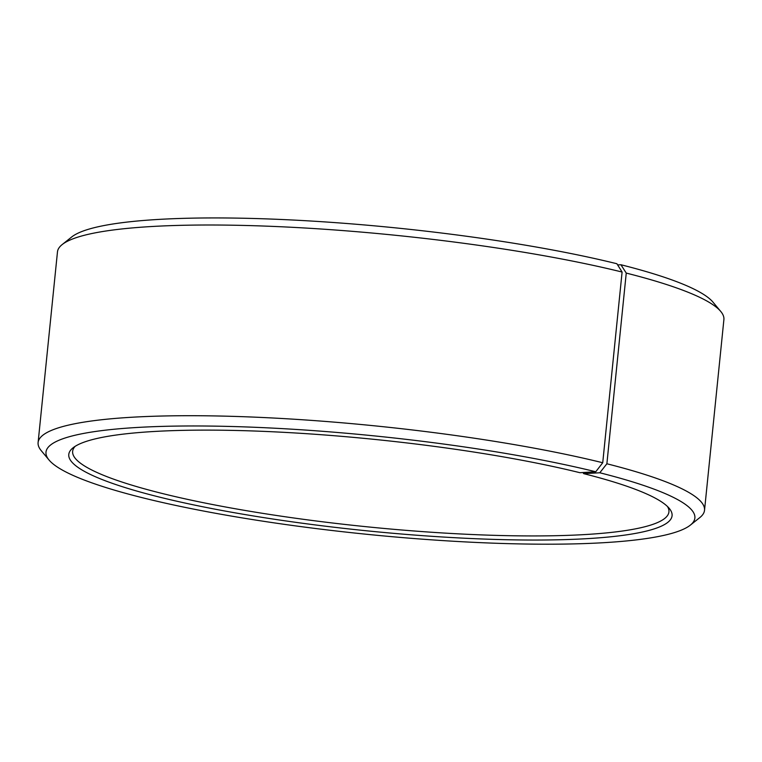 <?xml version="1.0" encoding="UTF-8"?>
<svg xmlns="http://www.w3.org/2000/svg" width="762" height="762" viewBox="0 0 762 762"><rect width="100%" height="100%" fill="white"/><g stroke="black" fill="none" stroke-linecap="round" stroke-linejoin="round"><path stroke-width="1.14" d="M667.464 506.492A299.676 45.329 5.8 0 1 668.922 511.902A299.676 45.329 5.8 0 1 482.822 534.953A299.676 45.329 5.8 0 1 160.02 492.928A299.676 45.329 5.8 0 1 72.647 451.333A299.676 45.329 5.8 0 1 75.171 446.322M582.968 472.526L583.682 473.64L599.799 472.773L606.876 463.772L626.25 273.082L620.935 264.747A326.117 49.33 5.8 0 1 712.956 302.114L720.757 311.458A334.928 50.663 5.8 0 1 723.9 319.564L704.526 510.264A334.928 50.663 5.8 0 1 699.821 517.579L690.296 525.161A326.117 49.33 5.8 0 1 468.916 542.096A326.117 49.33 5.8 0 1 141.065 497.386A326.117 49.33 5.8 0 1 49.044 460.019A326.117 49.33 5.8 0 1 223.266 426.291A326.117 49.33 5.8 0 1 595.76 471.764L602.732 462.744L622.097 272.044L616.887 263.738A326.117 49.33 5.8 0 0 290.389 219.904A326.117 49.33 5.8 0 0 71.704 236.972L62.179 244.564A334.928 50.663 5.8 0 1 286.769 227.028A334.928 50.663 5.8 0 1 622.097 272.044M626.25 273.082A334.928 50.663 5.8 0 1 720.757 311.458M606.876 463.772A334.928 50.663 5.8 0 1 704.526 510.264M599.799 472.773A326.117 49.33 5.8 0 1 690.296 525.161M583.682 473.64A303.2 45.863 5.8 0 1 669.236 508.378A303.2 45.863 5.8 0 1 504.911 539.687A303.2 45.863 5.8 0 1 157.182 496.529A303.2 45.863 5.8 0 1 73.047 447.818A303.2 45.863 5.8 0 1 276.368 431.949A303.2 45.863 5.8 0 1 579.93 472.707L595.76 471.764M49.044 460.019L41.243 450.675A334.928 50.663 5.8 0 1 38.1 442.57A334.928 50.663 5.8 0 1 243.411 416.709A334.928 50.663 5.8 0 1 602.732 462.744M38.1 442.57L57.474 251.87A334.928 50.663 5.8 0 1 62.179 244.564M620.935 264.747L617.63 264.919"/></g></svg>
